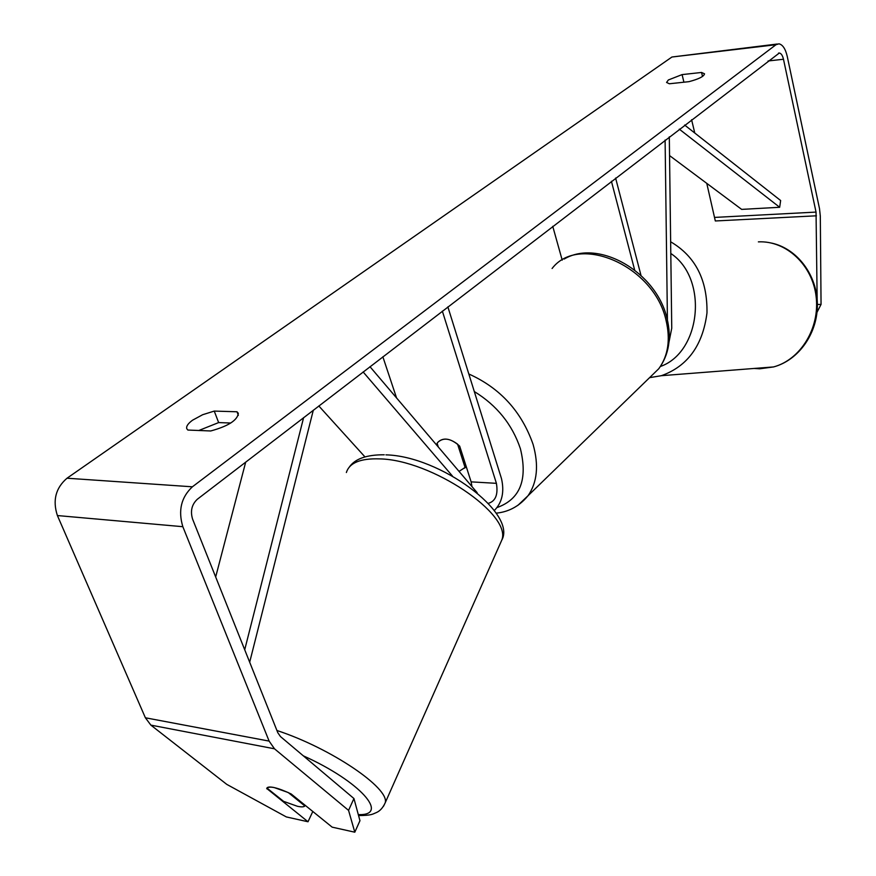 <?xml version="1.0" encoding="UTF-8"?>
<svg xmlns="http://www.w3.org/2000/svg" width="876" height="876" viewBox="0 0 876 876"><rect width="100%" height="100%" fill="white"/><g stroke="black" fill="none" stroke-linecap="round" stroke-linejoin="round"><path stroke-width="1.31" d="M669.308 136.82L671.75 328.193L669.012 342.023M665.103 140.05L667.424 319.981M562.206 260.15L552.745 226.326M640.98 275.36L615.609 178.058M634.651 269.983L611.415 181.277M363.124 371.939L452.443 476.04M318.82 405.96L364.92 456.856M369.968 366.683L477.168 492.695M494.349 510.478C502.145 502.583 504.521 491.951 501.477 478.592L447.866 306.863M488.469 503.306C495.597 501.16 498.247 494.502 496.407 483.333L442.347 311.1M396.565 397.956L382.856 356.784M471.956 486.574L471.124 481.866L459.659 446.103C450.877 438.285 443.574 437.047 437.748 442.391L436.39 444.767M436.511 444.899L437.376 444.143M297.457 806.292L283.594 801.365L266.906 788.028C267.662 786.878 270.071 786.725 274.144 787.546L288.237 792.528L304.848 805.953C303.972 807.037 301.508 807.146 297.457 806.292M304.848 805.953L305.155 805.296M817.144 299.187L816.038 212.091L783.483 59.25C782.586 55.484 781.206 53.403 779.344 53.009L197.319 499.254C191.756 504.51 190.18 511.124 192.589 519.118L277.801 732.697L280.462 736.552L353.937 798.529L359.959 820.702L354.802 832.2L348.56 810.377L353.937 798.529M198.83 430.488L218.639 422.582L230.782 423.02M187.88 430.05L186.774 428.703C186.062 426.382 187.99 423.535 192.578 420.184L202.641 414.72L214.248 411.085L237.002 411.775L238.327 413.308C237.473 420.25 228.275 426.141 210.733 430.97L187.88 430.05M668.355 79.968L666.57 82.453L669.352 83.767L688.952 81.665C698.785 79.07 703.976 76.453 704.534 73.814L701.567 72.456L682.097 74.602L668.355 79.968M817.385 304.454L821.053 304.41L820.308 216.12L819.52 208.729L787.228 56.338C785.443 48.793 782.673 44.621 778.928 43.822L775.983 44.72L192.391 486.804C181.168 497.305 177.981 510.599 182.843 526.695L269.118 741.096L274.495 748.805L348.56 810.377M777.286 44.019L671.936 57.017L67.014 478.219C55.659 487.998 52.461 500.448 57.4 515.559L145.383 717.783L150.869 725.12L226.764 784.37L286.342 816.936L308.013 821.765L266.753 788.477C269.151 785.608 277.276 787.436 291.128 793.941L332.157 827.152L354.802 832.2M816.432 215.803L715.32 220.971L706.768 183.347M694.767 133.01L691.591 119.716M312.798 811.483L308.013 821.765M821.053 304.41L817.012 312.294M702.497 76.464L701.567 72.456M683.904 82.202L682.097 74.602M267.06 788.148L266.742 788.783M238.338 415.334L237.002 411.775M218.639 422.582L214.248 411.085M438.318 447.034L437.113 443.311L437.748 442.391C442.741 437.474 449.355 438.066 457.59 444.165L465.068 467.466L466.185 466.459M465.068 467.466L459.046 471.397M669.549 155.578L741.654 209.386L779.673 207.284L780.636 200.527L684.638 125.049M779.673 207.284L679.294 129.155M244.711 649.751L303.611 417.633M215.671 576.977L245.696 462.112M249.682 662.212L313.312 410.187M496.407 483.333L471.124 481.866M346.37 472.525C349.404 462.835 360.441 458.279 379.494 458.882C431.299 459.692 512.274 514.551 501.806 540.076L499.791 544.631M303.304 755.824C360.343 781.425 390.291 815.819 358.306 814.614M383.524 806.238L385.221 802.755C389.875 788.312 330.975 748.192 276.925 730.496M775.983 44.72L671.936 57.017M192.391 486.804L67.014 478.219M274.495 748.805L150.869 725.12M783.483 59.25L768.077 60.981M816.038 212.091L714.893 217.401M182.843 526.695L57.4 515.559M269.118 741.096L145.383 717.783M754.192 368.457L759.667 368.796L773.574 366.935C800.565 359.697 820.111 327.985 816.103 296.406C812.38 264.793 786.013 240.451 758.375 241.875M670.644 241.787C695.424 256.329 707.534 280.046 706.976 312.929C702.815 345.374 687.616 366.299 661.38 375.695L649.663 377.655M660.416 366.486C701.282 352.108 708.421 278.393 670.797 253.471M468.824 373.986C500.174 388.057 521.592 411.534 533.09 444.406C538.948 465.309 537.262 482.413 528.02 495.739L658.807 368.697C668.191 355.7 670.589 339.57 666.034 320.298C654.23 265.91 578.937 233.169 552.088 268.505M496.177 513.15C504.05 512.405 516.829 509.383 528.02 495.739L517.793 505.441M497.24 507.489C520.191 499.189 527.91 479.61 520.41 448.742C512.274 424.499 496.9 405.435 474.299 391.539M349.469 466.864C355.273 458.695 366.858 454.666 384.235 454.786M385.922 454.863C439.971 456.024 517.103 513.139 501.806 540.076L385.221 802.755C382.954 807.76 379.976 811.056 376.275 812.621C372.694 813.979 372.212 815.479 358.569 815.567M778.523 53.108L779.344 53.009M649.718 377.611L661.38 375.695L773.574 366.935C798.945 360.156 817.921 332.913 817.374 303.961C817.012 274.998 797.324 248.784 771.822 243.134M658.807 368.697C669.012 354.638 671.75 337.829 666.997 318.262C656.431 272.195 598.768 238.513 564.199 259.044M466.251 466.634L464.619 468.113"/></g></svg>
